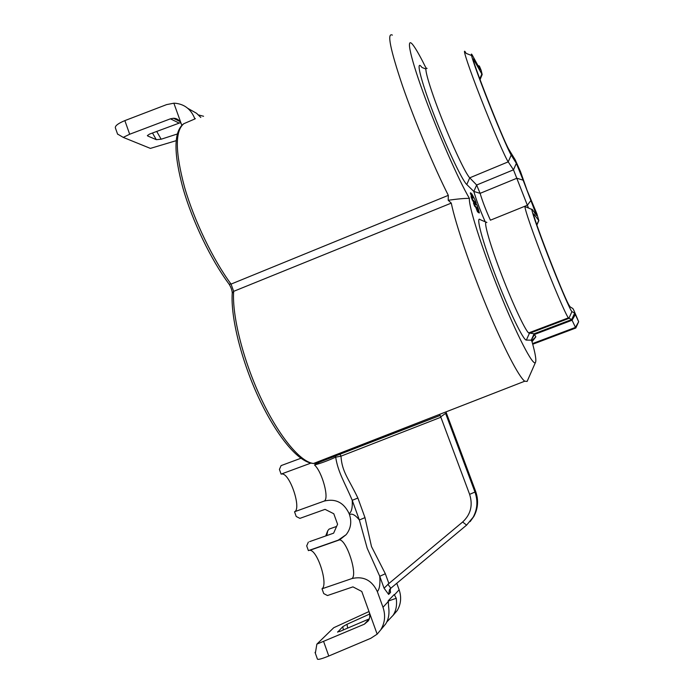 <?xml version="1.0" encoding="UTF-8"?>
<svg xmlns="http://www.w3.org/2000/svg" width="694" height="694" viewBox="0 0 694 694"><rect width="100%" height="100%" fill="white"/><g stroke="black" fill="none" stroke-linecap="round" stroke-linejoin="round"><path stroke-width="1.04" d="M481.853 74.058L473.36 58.973C470.454 56.83 502.274 137.993 508.737 149.227L515.208 159.828L520.509 171.644L527.067 190.295L536.913 213.899L538.83 220.605L533.807 213.995C530.615 211.236 562.019 292.807 568.837 304.874L570.104 306.835L572.906 308.552L573.99 310.634L578.666 321.712L574.658 313.089L571.951 311.606C570.668 311.276 559.399 285.113 548.182 256.19C536.948 227.233 529.73 205.745 532.385 209.649L536.609 215.53L523.137 180.18L516.353 163.342L511.209 155.083C508.364 150.685 495.863 121.329 485.002 93.282C474.08 65.149 468.589 48.172 472.744 55.962L480.127 69.591L479.389 66.06L481.133 70.259L482.174 74.51L481.853 74.058L479.754 78.856M194.858 118.96L194.606 118.249L195.352 118.639L194.858 118.96L183.823 123.697C174.914 131.001 175.183 152.238 184.604 187.406C194.294 220.918 213.101 259.764 231.059 284.098L233.661 291.341C231.943 315.44 243.021 360.004 260.953 398.191C278.875 436.439 300.528 462.239 313.532 463.471L315.553 463.523L439.562 415.68L319.656 462.083L314.529 464.989C322.285 471.963 329.581 499.107 324.133 501.103L294.534 511.764C301.751 509.032 290.135 473.794 282.137 473.967L281.096 474.106L279.422 469.413L281.079 465.613L300.866 458.274M392.388 35.116C386.792 32.167 390.132 48.97 402.399 85.518C414.587 120.756 433.941 166.924 448.315 195.352L231.059 284.098L229.098 284.15M527.553 380.433L527.119 381.422L524.742 381.206C518.93 377.05 503.454 347.39 486.85 307.277C470.254 267.216 455.472 223.589 451.274 203.108L233.661 291.341L232.247 293.172M309.619 541.632L333.623 533.166L337.57 524.239L333.788 513.751L325.061 509.353L299.912 518.366L296.217 516.492L294.534 511.764M317.253 658.623L317.444 659.144C318.173 659.829 321.947 658.788 328.774 656.021L370.761 638.315L377.154 634.151L361.774 591.453L352.934 586.872L327.464 595.539L323.725 593.587L322.016 588.798C328.479 584.634 317.557 550.186 309.88 550.281L309.385 550.281M181.802 125.31L173.864 103.198L166.612 104.612L124.859 120.609C118.275 123.367 115.1 125.744 115.334 127.757L115.751 128.928M427.07 68.498C423.158 64.898 429.161 86.256 440.716 115.82C452.219 145.35 465.665 173.847 469.734 177.829L476.657 185.02L480.118 193.348C482.46 201.251 485.895 210.195 490.415 220.189L527.353 205.242L513.482 169.813L508.208 161.858C505.145 157.417 492.532 128.295 480.907 98.539C469.239 68.732 462.213 47.626 465.127 51.712L466.16 53.386L471.495 55.477M528.498 208.027L527.353 205.242L530.979 200.393M486.867 222.505C482.885 218.818 488.611 240.462 500.01 270.643C511.365 300.78 524.785 329.763 528.62 332.929L534.111 333.779L535.846 336.842L532.02 341.7M575.794 328.054L571.761 319.587L568.36 317.869C565.575 314.269 552.91 284.714 541.268 254.394C529.591 224.032 522.669 202.683 525.627 206.821L531.838 209.423M448.315 195.352L448.203 200.262C457.702 198.918 464.772 198.293 469.413 198.371C468.363 205.676 481.757 248.122 499.359 291.758C516.943 335.445 533.035 366.328 535.412 362.537C536.549 360.733 535.404 353.749 531.994 341.587L532.506 339.991L535.846 336.842M448.203 200.262L451.274 203.108M486.043 222.149L480.239 219.677C475.494 215.322 482.304 241.156 495.542 275.726C508.728 310.27 523.45 340.641 526.356 340.086L531.231 340.181L531.994 341.587M426.107 68.246C421.197 58.253 417.198 51.018 414.118 46.533C405.66 34.11 408.731 52.649 423.036 92.146C437.246 131.496 458.769 180.492 469.413 198.371M425.856 69.01L421.935 67.448C415.498 58.565 420.304 79.029 433.16 112.61C445.947 146.113 462.083 180.31 466.776 184.535L473.829 191.44C476.197 199.759 479.988 209.883 485.21 221.794M475.581 202.96L476.153 202.856L474.956 199.751L471.738 193.721L473.065 197.981L470.766 192.802L472.579 197.53L471.486 196.515L472.701 199.69L473.794 200.687L475.138 206.049L476.214 207.003L478.027 211.748L476.683 207.428L479.415 212.954L477.342 205.962L475.216 201.997L476.153 202.856M470.766 192.802L470.289 193.001L471.72 196.732M471.486 196.515L471.009 196.706L472.224 199.889L474.158 203.082M473.924 202.874L473.438 203.064L474.661 206.248L475.737 207.202L477.55 211.939L478.496 212.156M478.287 212.234L479.415 212.954M477.966 209.189L478.53 209.076M474.479 201.676L475.945 204.704L474.739 201.564M478.478 212.746L478.955 212.555M477.55 211.939L478.027 211.748M475.737 207.202L476.214 207.003M474.661 206.248L475.138 206.049M473.317 200.887L473.794 200.687M472.224 199.889L472.701 199.69M310.877 463.115L281.096 474.106M325.72 535.95L327.464 531.422M335.428 455.984L335.679 457.155C338.039 472.432 344.788 482.625 352.231 500.313C352.63 507.514 351.598 511.955 349.151 513.664L349.498 514.618C351.901 522.079 350.774 528.767 346.124 534.692L338.186 540.175L308.396 550.628L306.705 545.874L308.37 542.075M336.599 526.434L329.112 529.088L327.776 530.684L326.727 535.603M396.768 583.281L399.128 589.779C401.618 597.152 400.985 604.058 397.246 610.494L392.934 615.561M377.154 634.151L385.595 624.053C388.588 619.482 389.594 613.704 388.597 606.738L388.284 600.7L394.235 594.515L396.231 598.289L388.076 601.117M388.892 583.524L384.068 588.208L379.757 576.298L385.335 573.738L388.892 583.524L462.638 522.009C470.732 514.471 473.056 505.249 469.621 494.354L440.872 417.233L340.971 456.166C341.995 472.076 348.579 478.496 357.878 498.032L352.231 500.313L359.362 519.988L367.213 548.295L379.757 576.298C380.347 584.088 379.54 589.197 377.336 591.618L382.993 607.267C385.647 615.17 384.97 622.561 380.971 629.441M194.606 118.249C190.85 109.071 184.274 104.065 174.862 103.215L173.864 103.198M200.8 117.468L196.619 113.33L187.84 108.359M180.657 122.569L149.462 134.133L147.388 135.634L147.779 136.015L156.289 139.668L152.48 132.996M177.404 119.325L176.302 119.68M179 123.012L170.412 118.821L129.683 134.237L123.246 137.386L150.381 148.395L176.094 140.708M123.246 137.386L117.555 134.046M170.412 118.821L173.422 118.266C176.953 118.232 179.616 120.218 181.412 124.217M228.734 283.664L229.081 284.141C211.115 259.964 192.568 221.62 183.051 188.49C173.673 153.877 173.647 132.493 182.964 124.33L183.823 123.697M177.196 134.037L161.155 139.216L156.289 139.668M203.576 116.271L198.154 114.848M390.679 588.347L390.054 590.646L390.54 592.416L390.167 589.51M462.638 522.009L466.602 525.115L390.418 588.573L389.473 589.631L388.64 594.428L384.068 588.208M349.498 514.618C352.058 513.222 355.337 515.009 359.362 519.988L364.983 517.629L371.507 546.603L385.335 573.738M377.336 591.618C371.958 580.262 363.509 575.907 351.988 578.544L322.016 588.798M349.151 513.664C343.842 502.482 335.506 498.292 324.133 501.103M340.069 454.188L340.971 456.166L335.679 457.155C327.82 460.712 320.775 463.323 314.529 464.989M440.872 417.233L439.684 414.335M440.707 416.842L445.6 413.381L474.965 492.046L475.642 491.378C478.695 500.105 478.105 508.45 473.872 516.405L470.098 521.645M466.602 525.115L473.195 517.177C477.437 509.188 478.027 500.808 474.965 492.046L469.621 494.354M445.956 411.889L475.642 491.378M385.604 624.053L380.989 629.423M386.645 622.145L393.056 615.37C396.092 610.772 397.15 605.081 396.231 598.289M369.685 614.043L346.991 624.279L342.793 626.673L337.64 632.173M369.008 611.535L333.762 627.706L316.863 644.136L364.367 624.184L369.191 619.013M369.243 618.883L339.869 631.436L337.588 631.87M369.139 611.9C370.197 615.561 369.902 618.562 368.262 620.887L364.367 624.184M315.345 653.219L316.863 644.136M473.941 62.044L474.557 60.638M536.809 224.787L538.718 220.518M533.851 215.14L534.207 214.342M477.897 65.479L479.389 66.06L477.888 65.47M466.776 184.535L469.734 177.829L508.208 161.858L511.209 155.083M523.137 180.18L516.883 178.237L480.118 193.348L473.829 191.44L476.657 185.02L513.482 169.813L516.353 163.342M526.356 340.086L529.383 333.363L568.872 318.399L571.951 311.606M575.369 314.46L572.09 320.22L534.554 334.421L531.231 340.181L534.111 333.779L571.726 319.544L574.658 313.089M532.541 343.573L575.43 327.421L578.666 321.712L575.786 328.071M394.591 594.697L399.128 589.779M387.981 601.863L382.993 607.267M388.64 594.428L390.54 592.416M129.683 134.237L124.859 120.609M147.44 135.417L147.779 136.015M161.155 139.216L156.697 131.409M390.809 588.243L387.868 584.192M351.988 578.544C357.887 574.563 346.705 539.975 339.557 539.871L339.01 539.863M357.878 498.032L364.983 517.629M347.668 628.105L346.991 624.279M343.365 629.935L342.793 626.673M328.774 656.021L323.638 641.551M524.742 381.206L313.532 463.471C298.758 462.811 277.314 436.96 259.409 399.267C241.529 361.479 230.477 317.271 232.256 292.955C232.074 290.231 231.015 287.29 229.081 284.141M538.83 220.605L536.887 225.021M482.174 74.51L480.057 79.663M528.62 332.929L568.36 317.869M534.172 333.814L571.761 319.587M575.742 328.036L532.723 344.233M535.412 362.537L527.119 381.422M427.573 420.295L430.497 419.219M117.616 134.228L115.334 127.757M179.876 121.45L173.422 118.266M389.473 589.631L390.644 588.408M346.124 534.692L339.557 539.871L309.88 550.281M473.195 517.177L473.872 516.405M320.533 461.744L317.557 462.993M393.056 615.37L397.246 610.494M317.444 659.144L315.05 652.395M532.159 341.066L534.666 338.342"/></g></svg>
